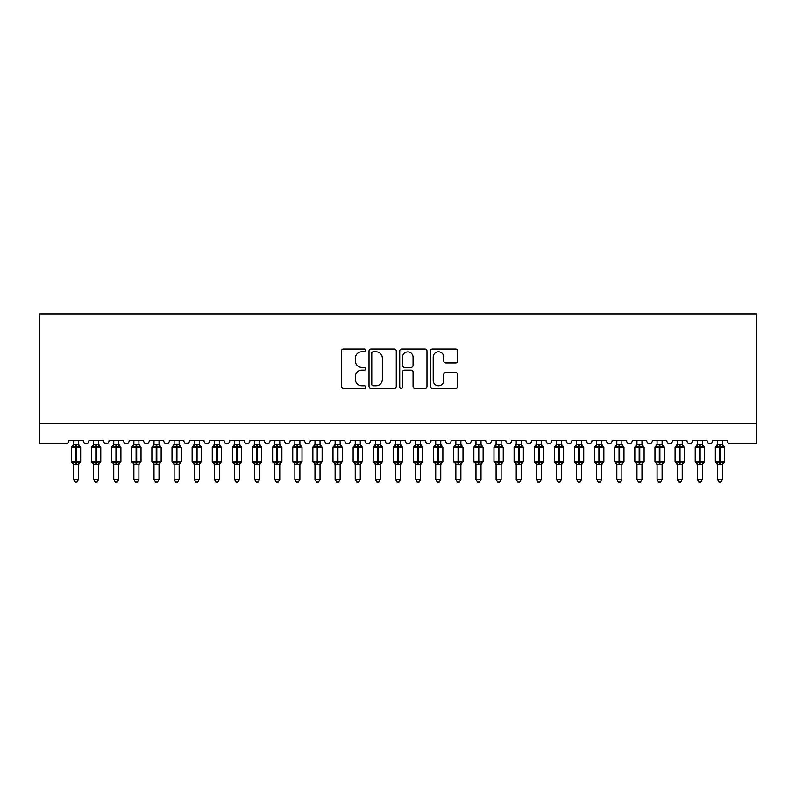<?xml version="1.0" encoding="UTF-8"?>
<svg xmlns="http://www.w3.org/2000/svg" width="796" height="796" viewBox="0 0 796 796"><rect width="100%" height="100%" fill="white"/><g stroke="black" fill="none" stroke-linecap="round" stroke-linejoin="round"><path stroke-width="1.19" d="M365.802 350.399A1.383 1.383 0 0 0 364.419 349.016L343.434 349.016A1.98 1.98 0 0 0 341.454 350.996L341.454 386.548A1.98 1.98 0 0 0 343.434 388.528L364.419 388.528A1.383 1.383 0 0 0 365.802 387.145A1.383 1.383 0 0 0 364.419 385.762L361.702 385.762A6.318 6.318 0 0 1 355.384 379.433L355.384 376.478A6.318 6.318 0 0 1 361.702 370.15L364.419 370.15A1.383 1.383 0 0 0 365.802 368.767A1.383 1.383 0 0 0 364.419 367.384L361.702 367.384A6.318 6.318 0 0 1 355.384 361.066L355.384 358.1A6.318 6.318 0 0 1 361.702 351.782L364.419 351.782A1.383 1.383 0 0 0 365.802 350.399M455.73 362.946A1.98 1.98 0 0 0 457.7 360.966L457.7 350.996A1.98 1.98 0 0 0 455.73 349.016L432.417 349.016A1.98 1.98 0 0 0 430.447 350.996L430.447 386.548A1.98 1.98 0 0 0 432.417 388.528L455.73 388.528A1.98 1.98 0 0 0 457.7 386.548L457.7 374.498A1.98 1.98 0 0 0 455.73 372.528L445.75 372.528A1.98 1.98 0 0 0 443.78 374.498L443.78 380.478A5.283 5.283 0 0 1 438.496 385.762A5.283 5.283 0 0 1 433.213 380.478L433.213 357.066A5.283 5.283 0 0 1 438.496 351.782A5.283 5.283 0 0 1 443.78 357.066L443.78 360.966A1.98 1.98 0 0 0 445.75 362.946L455.73 362.946M756.2 423.611L756.2 313.932L39.8 313.932L39.8 443.73L65.76 443.73A3.015 3.015 0 0 0 68.774 440.715L83.272 440.715A3.015 3.015 0 0 0 86.087 443.72A3.015 3.015 0 0 0 88.903 440.715L103.39 440.715A3.015 3.015 0 0 0 106.206 443.72A3.015 3.015 0 0 0 109.022 440.715L123.509 440.715A3.015 3.015 0 0 0 126.335 443.72A3.015 3.015 0 0 0 129.151 440.715L143.638 440.715A3.015 3.015 0 0 0 146.454 443.72A3.015 3.015 0 0 0 149.27 440.715L163.757 440.715A3.015 3.015 0 0 0 166.583 443.72A3.015 3.015 0 0 0 169.399 440.715L183.886 440.715A3.015 3.015 0 0 0 186.702 443.72A3.015 3.015 0 0 0 189.518 440.715L204.005 440.715A3.015 3.015 0 0 0 206.831 443.72A3.015 3.015 0 0 0 209.646 440.715L224.134 440.715A3.015 3.015 0 0 0 226.95 443.72A3.015 3.015 0 0 0 229.765 440.715L244.253 440.715A3.015 3.015 0 0 0 247.068 443.72A3.015 3.015 0 0 0 249.894 440.715L264.381 440.715A3.015 3.015 0 0 0 267.197 443.72A3.015 3.015 0 0 0 270.013 440.715L284.5 440.715A3.015 3.015 0 0 0 287.316 443.72A3.015 3.015 0 0 0 290.142 440.715L304.629 440.715A3.015 3.015 0 0 0 307.445 443.72A3.015 3.015 0 0 0 310.261 440.715L324.748 440.715A3.015 3.015 0 0 0 327.564 443.72A3.015 3.015 0 0 0 330.38 440.715L344.877 440.715A3.015 3.015 0 0 0 347.693 443.72A3.015 3.015 0 0 0 350.509 440.715L364.996 440.715A3.015 3.015 0 0 0 367.812 443.72A3.015 3.015 0 0 0 370.628 440.715L385.125 440.715A3.015 3.015 0 0 0 387.941 443.72A3.015 3.015 0 0 0 390.756 440.715L405.244 440.715A3.015 3.015 0 0 0 408.059 443.72A3.015 3.015 0 0 0 410.875 440.715L425.372 440.715A3.015 3.015 0 0 0 428.188 443.72A3.015 3.015 0 0 0 431.004 440.715L445.491 440.715A3.015 3.015 0 0 0 448.307 443.72A3.015 3.015 0 0 0 451.123 440.715L465.62 440.715A3.015 3.015 0 0 0 468.436 443.72A3.015 3.015 0 0 0 471.252 440.715L485.739 440.715A3.015 3.015 0 0 0 488.555 443.72A3.015 3.015 0 0 0 491.371 440.715L505.858 440.715A3.015 3.015 0 0 0 508.684 443.72A3.015 3.015 0 0 0 511.5 440.715L525.987 440.715A3.015 3.015 0 0 0 528.803 443.72A3.015 3.015 0 0 0 531.619 440.715L546.106 440.715A3.015 3.015 0 0 0 548.932 443.72A3.015 3.015 0 0 0 551.747 440.715L566.235 440.715A3.015 3.015 0 0 0 569.05 443.72A3.015 3.015 0 0 0 571.866 440.715L586.353 440.715A3.015 3.015 0 0 0 589.169 443.72A3.015 3.015 0 0 0 591.995 440.715L606.482 440.715A3.015 3.015 0 0 0 609.298 443.72A3.015 3.015 0 0 0 612.114 440.715L626.601 440.715A3.015 3.015 0 0 0 629.417 443.72A3.015 3.015 0 0 0 632.243 440.715L646.73 440.715A3.015 3.015 0 0 0 649.546 443.72A3.015 3.015 0 0 0 652.362 440.715L666.849 440.715A3.015 3.015 0 0 0 669.665 443.72A3.015 3.015 0 0 0 672.491 440.715L686.978 440.715A3.015 3.015 0 0 0 689.794 443.72A3.015 3.015 0 0 0 692.61 440.715L707.097 440.715A3.015 3.015 0 0 0 709.913 443.72A3.015 3.015 0 0 0 712.728 440.715L727.226 440.715A3.015 3.015 0 0 0 730.24 443.73L756.2 443.73L756.2 423.611L39.8 423.611M396.269 350.996A1.98 1.98 0 0 0 394.299 349.016L370.986 349.016A1.98 1.98 0 0 0 369.016 350.996L369.016 386.548A1.98 1.98 0 0 0 370.986 388.528L394.299 388.528A1.98 1.98 0 0 0 396.269 386.548L396.269 350.996M401.701 349.016L425.014 349.016A1.98 1.98 0 0 1 426.984 350.996L426.984 386.548A1.98 1.98 0 0 1 425.014 388.528L415.034 388.528A1.98 1.98 0 0 1 413.064 386.548L413.064 372.13A1.98 1.98 0 0 0 411.084 370.15L404.467 370.15A1.98 1.98 0 0 0 402.497 372.13L402.497 387.145A1.383 1.383 0 0 1 401.114 388.528A1.383 1.383 0 0 1 399.731 387.145L399.731 350.996A1.98 1.98 0 0 1 401.701 349.016M373.165 351.782A1.383 1.383 0 0 0 371.782 353.165L371.782 384.378A1.383 1.383 0 0 0 373.165 385.762L376.02 385.762A6.318 6.318 0 0 0 382.349 379.433L382.349 358.1A6.318 6.318 0 0 0 376.02 351.782L373.165 351.782M413.064 357.165A5.283 5.283 0 0 0 407.781 351.882A5.283 5.283 0 0 0 402.497 357.165L402.497 365.414A1.98 1.98 0 0 0 404.467 367.384L411.084 367.384A1.98 1.98 0 0 0 413.064 365.414L413.064 357.165M78.535 440.715L78.535 444.715A2.209 2.109 180 0 0 79.7 446.556L79.272 447.203L76.326 446.496L72.774 447.203L72.058 446.457A1.005 1.005 0 0 0 71.391 447.402L71.391 461.491A1.005 1.005 0 0 0 72.058 462.436L72.774 461.69L75.719 462.396L79.272 461.69L79.7 462.337A2.209 2.109 -0 0 0 78.535 464.187L73.511 464.187A2.209 2.109 -0 0 0 72.346 462.337L72.346 462.337M73.511 440.715L73.501 444.805L75.719 444.506L75.719 461.491L80.655 461.491L80.655 447.402L71.391 447.402L71.391 461.491L75.719 461.491L75.719 464.386M78.535 464.177L78.535 479.451L73.511 479.451L73.511 464.177M75.719 444.506L78.535 444.715M72.774 447.203L73.501 444.805M78.854 446.078L79.272 447.203M75.719 462.396L72.774 461.69L73.501 464.088M79.272 461.69L78.535 464.088M78.535 479.451L77.023 482.068L75.013 482.068L73.511 479.451M78.535 464.516L80.655 461.491A1.005 1.005 0 0 1 80.595 461.819M98.664 440.715L98.664 444.715A2.209 2.109 180 0 0 99.828 446.556L99.391 447.203L96.445 446.496L92.903 447.203L92.177 446.457A1.005 1.005 0 0 0 91.52 447.402L91.52 461.491A1.005 1.005 0 0 0 92.177 462.436L91.52 461.491L100.774 461.491L100.774 447.402L100.117 446.457A1.005 1.005 0 0 1 100.405 446.626M98.664 464.516L100.774 461.491A1.005 1.005 0 0 1 100.724 461.819M93.629 464.187L93.629 464.187A2.209 2.109 -0 0 0 92.465 462.337L92.903 461.69L95.848 462.396L99.391 461.69L99.828 462.337A2.209 2.109 -0 0 0 98.664 464.187L93.629 464.088L93.629 479.451L98.664 479.451L98.664 464.187M118.783 440.715L118.783 444.715A2.209 2.109 180 0 0 119.947 446.556L119.519 447.203L116.574 446.496L113.022 447.203L112.306 446.457A1.005 1.005 0 0 0 111.639 447.402L111.639 461.491A1.005 1.005 0 0 0 112.306 462.436L111.639 461.491L120.902 461.491L120.902 447.402L120.236 446.457A1.005 1.005 0 0 1 120.524 446.626M118.783 464.516L120.902 461.491A1.005 1.005 0 0 1 120.843 461.819M113.758 464.187L113.758 464.187A2.209 2.109 -0 0 0 112.594 462.337L113.022 461.69L115.967 462.396L119.519 461.69L119.947 462.337A2.209 2.109 -0 0 0 118.783 464.187L113.748 464.088L113.758 479.451L118.783 479.451L118.783 464.177M138.912 440.715L138.912 444.715A2.209 2.109 180 0 0 140.076 446.556L139.638 447.203L136.693 446.496L133.151 447.203L132.425 446.457A1.005 1.005 0 0 0 131.768 447.402L131.768 461.491A1.005 1.005 0 0 0 132.425 462.436L131.768 461.491L141.021 461.491L141.021 447.402L140.365 446.457A1.005 1.005 0 0 1 140.653 446.626M138.912 464.516L141.021 461.491A1.005 1.005 0 0 1 140.962 461.819M133.877 464.187L133.877 464.187A2.209 2.109 -0 0 0 132.713 462.337L133.151 461.69L136.096 462.396L139.638 461.69L140.076 462.337A2.209 2.109 -0 0 0 138.912 464.187L133.877 464.088L133.877 479.451L138.912 479.451L138.912 464.177M159.031 440.715L159.031 444.715A2.209 2.109 180 0 0 160.195 446.556L159.767 447.203L156.822 446.496L153.27 447.203L152.553 446.457A1.005 1.005 0 0 0 151.887 447.402L151.887 461.491A1.005 1.005 0 0 0 152.553 462.436L151.887 461.491L161.15 461.491A1.005 1.005 0 0 1 161.09 461.819M154.006 464.187L154.006 464.187A2.209 2.109 -0 0 0 152.842 462.337L153.27 461.69L156.215 462.396L159.767 461.69L160.195 462.337A2.209 2.109 -0 0 0 159.031 464.187L153.996 464.088L154.006 479.451L159.031 479.451L159.031 464.177M93.629 464.516L92.465 462.337M93.629 464.088L92.903 461.69L95.848 462.396L95.848 464.386M93.629 440.715L93.629 444.805L98.664 444.715M92.903 447.203L93.629 444.805M98.983 446.078L99.391 447.203M99.391 461.69L98.664 464.088M98.664 479.451L97.152 482.068L95.142 482.068L93.629 479.451M113.758 464.516L112.594 462.337M113.748 464.088L113.022 461.69L115.967 462.396L115.967 464.386M113.758 440.715L113.748 444.805L118.783 444.715M113.022 447.203L113.748 444.805M119.102 446.078L119.519 447.203M119.519 461.69L118.783 464.088M118.783 479.451L117.271 482.068L115.261 482.068L113.758 479.451M133.877 464.516L132.713 462.337M133.877 464.088L133.151 461.69L136.096 462.396L136.096 464.386M133.877 440.715L133.877 444.805L138.912 444.715M133.151 447.203L133.877 444.805M139.23 446.078L139.638 447.203M139.638 461.69L138.912 464.088M138.912 479.451L137.4 482.068L135.39 482.068L133.877 479.451M154.006 464.516L152.842 462.337M153.996 464.088L153.27 461.69L156.215 462.396L156.215 464.386M159.031 464.516L161.15 461.491L161.15 447.402L151.887 447.402L153.598 445.651M154.006 440.715L153.996 444.805L159.031 444.715M153.27 447.203L153.996 444.805M159.349 446.078L159.767 447.203M159.767 461.69L159.031 464.088M159.031 479.451L157.518 482.068L155.509 482.068L154.006 479.451M179.558 445.651L180.612 446.457A1.005 1.005 0 0 1 180.901 446.626M179.16 440.715L179.16 444.715A2.209 2.109 180 0 0 180.314 446.556L179.886 447.203L176.941 446.496L173.399 447.203L172.672 446.457A1.005 1.005 0 0 0 172.016 447.402L172.016 461.491A1.005 1.005 0 0 0 172.672 462.436L172.016 461.491L181.269 461.491A1.005 1.005 0 0 1 181.209 461.819M174.125 464.187L174.125 464.187A2.209 2.109 -0 0 0 172.961 462.337L173.399 461.69L176.334 462.396L179.886 461.69L180.314 462.337A2.209 2.109 -0 0 0 179.16 464.187L174.125 464.088L174.125 479.451L179.16 479.451L179.16 464.187M174.125 464.516L172.961 462.337M174.125 464.088L173.399 461.69L176.334 462.396L176.334 464.386M179.16 464.516L181.269 461.491L181.269 447.402L172.016 447.402L173.727 445.651M174.125 440.715L174.125 444.805L179.16 444.715M173.399 447.203L174.125 444.805M179.478 446.078L179.886 447.203M179.886 461.69L179.16 464.088M179.16 479.451L177.647 482.068L175.637 482.068L174.125 479.451M199.279 440.715L199.279 444.715A2.209 2.109 180 0 0 200.443 446.556L200.005 447.203L197.07 446.496L193.518 447.203L192.791 446.457A1.005 1.005 0 0 0 192.135 447.402L192.135 461.491A1.005 1.005 0 0 0 192.791 462.436L192.135 461.491L201.388 461.491L201.388 447.402L200.731 446.457A1.005 1.005 0 0 1 201.02 446.626M199.279 464.516L201.388 461.491A1.005 1.005 0 0 1 201.338 461.819M194.244 464.187L194.244 464.187A2.209 2.109 -0 0 0 193.09 462.337L193.518 461.69L196.463 462.396L200.005 461.69L200.443 462.337A2.209 2.109 -0 0 0 199.279 464.187L194.244 464.088L194.244 479.451L199.279 479.451L199.279 464.177M194.244 464.516L193.09 462.337M194.244 464.088L193.518 461.69L196.463 462.396L196.463 464.386M194.244 440.715L194.244 444.805L199.279 444.715M193.518 447.203L194.244 444.805M199.597 446.078L200.005 447.203M200.005 461.69L199.279 464.088M199.279 479.451L197.766 482.068L195.756 482.068L194.244 479.451M219.407 440.715L219.407 444.715A2.209 2.109 180 0 0 220.562 446.556L220.134 447.203L217.189 446.496L213.646 447.203L212.92 446.457A1.005 1.005 0 0 0 212.263 447.402L212.263 461.491A1.005 1.005 0 0 0 212.92 462.436L212.263 461.491L221.517 461.491A1.005 1.005 0 0 1 221.457 461.819M214.373 464.187L214.373 464.187A2.209 2.109 -0 0 0 213.209 462.337L213.646 461.69L216.582 462.396L220.134 461.69L220.562 462.337A2.209 2.109 -0 0 0 219.407 464.187L214.373 464.088L214.373 479.451L219.407 479.451L219.407 464.177M214.373 464.516L213.209 462.337M214.373 464.088L213.646 461.69L216.582 462.396L216.582 464.386M219.407 464.516L221.517 461.491L221.517 447.402L212.263 447.402L213.975 445.651M214.373 440.715L214.373 444.805L219.407 444.715M213.646 447.203L214.373 444.805M219.726 446.078L220.134 447.203M220.134 461.69L219.407 464.088M219.407 479.451L217.895 482.068L215.885 482.068L214.373 479.451M239.924 445.651L240.979 446.457A1.005 1.005 0 0 1 241.268 446.626M239.526 440.715L239.526 444.715A2.209 2.109 180 0 0 240.691 446.556L240.253 447.203L237.317 446.496L233.765 447.203L233.039 446.457A1.005 1.005 0 0 0 232.382 447.402L232.382 461.491A1.005 1.005 0 0 0 233.039 462.436L232.382 461.491L241.636 461.491A1.005 1.005 0 0 1 241.586 461.819M234.492 464.187L234.492 464.187A2.209 2.109 -0 0 0 233.337 462.337L233.765 461.69L236.71 462.396L240.253 461.69L240.691 462.337A2.209 2.109 -0 0 0 239.526 464.187L234.492 464.088L234.492 479.451L239.526 479.451L239.526 464.177M234.492 464.516L233.337 462.337M234.492 464.088L233.765 461.69L236.71 462.396L236.71 464.386M239.526 464.516L241.636 461.491L241.636 447.402L232.382 447.402L234.094 445.651M234.492 440.715L234.492 444.805L239.526 444.715M233.765 447.203L234.492 444.805M239.845 446.078L240.253 447.203M240.253 461.69L239.526 464.088M239.526 479.451L238.014 482.068L236.004 482.068L234.492 479.451M259.655 440.715L259.655 444.715A2.209 2.109 180 0 0 260.809 446.556L260.382 447.203L257.436 446.496L253.894 447.203L253.168 446.457A1.005 1.005 0 0 0 252.511 447.402L252.511 461.491A1.005 1.005 0 0 0 253.168 462.436L252.511 461.491L261.765 461.491A1.005 1.005 0 0 1 261.705 461.819M254.62 464.187L254.62 464.187A2.209 2.109 -0 0 0 253.456 462.337L253.894 461.69L256.829 462.396L260.382 461.69L260.809 462.337A2.209 2.109 -0 0 0 259.655 464.187L254.62 464.088L254.62 479.451L259.655 479.451L259.655 464.187M254.62 464.516L253.456 462.337M254.62 464.088L253.894 461.69L256.829 462.396L256.829 464.386M259.655 464.516L261.765 461.491L261.765 447.402L252.511 447.402L254.222 445.651M254.62 440.715L254.62 444.805L259.655 444.715M253.894 447.203L254.62 444.805M259.964 446.078L260.382 447.203M260.382 461.69L259.655 464.088M259.655 479.451L258.143 482.068L256.133 482.068L254.62 479.451M280.172 445.651L281.227 446.457A1.005 1.005 0 0 1 281.515 446.626M279.774 440.715L279.774 444.715A2.209 2.109 180 0 0 280.938 446.556L280.5 447.203L277.565 446.496L274.013 447.203L273.287 446.457A1.005 1.005 0 0 0 272.63 447.402L272.63 461.491A1.005 1.005 0 0 0 273.287 462.436L272.63 461.491L281.884 461.491A1.005 1.005 0 0 1 281.834 461.819M274.739 464.187L274.739 464.187A2.209 2.109 -0 0 0 273.585 462.337L274.013 461.69L276.958 462.396L280.5 461.69L280.938 462.337A2.209 2.109 -0 0 0 279.774 464.187L274.739 464.088L274.739 479.451L279.774 479.451L279.774 464.187M274.739 464.516L273.585 462.337M274.739 464.088L274.013 461.69L276.958 462.396L276.958 464.386M279.774 464.516L281.884 461.491L281.884 447.402L272.63 447.402L274.341 445.651M274.739 440.715L274.739 444.805L279.774 444.715M274.013 447.203L274.739 444.805M280.092 446.078L280.5 447.203M280.5 461.69L279.774 464.088M279.774 479.451L278.262 482.068L276.252 482.068L274.739 479.451M299.893 440.715L299.893 444.715A2.209 2.109 180 0 0 301.057 446.556L300.629 447.203L297.684 446.496L294.132 447.203L293.416 446.457A1.005 1.005 0 0 0 292.749 447.402L292.749 461.491A1.005 1.005 0 0 0 293.416 462.436L292.749 461.491L302.012 461.491L302.012 447.402L301.346 446.457A1.005 1.005 0 0 1 301.644 446.626M299.893 464.516L302.012 461.491A1.005 1.005 0 0 1 301.953 461.819M294.868 464.187L294.868 464.187A2.209 2.109 -0 0 0 293.704 462.337L294.132 461.69L297.077 462.396L300.629 461.69L301.057 462.337A2.209 2.109 -0 0 0 299.893 464.187L294.868 464.088L294.868 479.451L299.893 479.451L299.893 464.177M294.868 464.516L293.704 462.337M294.868 464.088L294.132 461.69L297.077 462.396L297.077 464.386M294.868 440.715L294.868 444.805L299.893 444.715M294.132 447.203L294.868 444.805M300.211 446.078L300.629 447.203M300.629 461.69L299.903 464.088M299.893 479.451L298.391 482.068L296.381 482.068L294.868 479.451M320.022 440.715L320.022 444.715A2.209 2.109 180 0 0 321.186 446.556L320.748 447.203L317.803 446.496L314.261 447.203L313.534 446.457A1.005 1.005 0 0 0 312.878 447.402L312.878 461.491A1.005 1.005 0 0 0 313.534 462.436L312.878 461.491L322.131 461.491L322.131 447.402L321.475 446.457A1.005 1.005 0 0 1 321.763 446.626M320.022 464.516L322.131 461.491A1.005 1.005 0 0 1 322.082 461.819M314.987 464.187L314.987 464.187A2.209 2.109 -0 0 0 313.823 462.337L314.261 461.69L317.206 462.396L320.748 461.69L321.186 462.337A2.209 2.109 -0 0 0 320.022 464.187L314.987 464.088L314.987 479.451L320.022 479.451L320.022 464.177M314.987 464.516L313.823 462.337M314.987 464.088L314.261 461.69L317.206 462.396L317.206 464.386M314.987 440.715L314.987 444.805L320.022 444.715M314.261 447.203L314.987 444.805M320.34 446.078L320.748 447.203M320.748 461.69L320.022 464.088M320.022 479.451L318.509 482.068L316.5 482.068L314.987 479.451M340.141 440.715L340.141 444.715A2.209 2.109 180 0 0 341.305 446.556L340.877 447.203L337.932 446.496L334.38 447.203L333.663 446.457A1.005 1.005 0 0 0 332.997 447.402L332.997 461.491A1.005 1.005 0 0 0 333.663 462.436L332.997 461.491L342.26 461.491L342.26 447.402L341.593 446.457A1.005 1.005 0 0 1 341.882 446.626M340.141 464.516L342.26 461.491A1.005 1.005 0 0 1 342.2 461.819M335.116 464.187L335.116 464.187A2.209 2.109 -0 0 0 333.952 462.337L334.38 461.69L337.325 462.396L340.877 461.69L341.305 462.337A2.209 2.109 -0 0 0 340.141 464.187L335.116 464.088L335.116 479.451L340.141 479.451L340.141 464.187M335.116 464.516L333.952 462.337M335.116 464.088L334.38 461.69L337.325 462.396L337.325 464.386M335.116 440.715L335.116 444.805L340.141 444.715M334.38 447.203L335.116 444.805M340.459 446.078L340.877 447.203M340.877 461.69L340.151 464.088M340.141 479.451L338.638 482.068L336.628 482.068L335.116 479.451M360.27 440.715L360.27 444.715A2.209 2.109 180 0 0 361.434 446.556L360.996 447.203L358.051 446.496L354.509 447.203L353.782 446.457A1.005 1.005 0 0 0 353.125 447.402L353.125 461.491A1.005 1.005 0 0 0 353.782 462.436L353.125 461.491L362.379 461.491L362.379 447.402L361.722 446.457A1.005 1.005 0 0 1 362.011 446.626M360.27 464.516L362.379 461.491A1.005 1.005 0 0 1 362.329 461.819M355.235 464.187L355.235 464.187A2.209 2.109 -0 0 0 354.071 462.337L354.509 461.69L357.454 462.396L360.996 461.69L361.434 462.337A2.209 2.109 -0 0 0 360.27 464.187L355.235 464.088L355.235 479.451L360.27 479.451L360.27 464.187M355.235 464.516L354.071 462.337M355.235 464.088L354.509 461.69L357.454 462.396L357.454 464.386M355.235 440.715L355.235 444.805L360.27 444.715M354.509 447.203L355.235 444.805M360.588 446.078L360.996 447.203M360.996 461.69L360.27 464.088M360.27 479.451L358.757 482.068L356.747 482.068L355.235 479.451M380.389 440.715L380.389 444.715A2.209 2.109 180 0 0 381.553 446.556L381.125 447.203L378.18 446.496L374.627 447.203L373.911 446.457A1.005 1.005 0 0 0 373.244 447.402L373.244 461.491A1.005 1.005 0 0 0 373.911 462.436L373.244 461.491L382.508 461.491L382.508 447.402L381.841 446.457A1.005 1.005 0 0 1 382.13 446.626M380.389 464.516L382.508 461.491A1.005 1.005 0 0 1 382.448 461.819M375.364 464.187L375.364 464.187A2.209 2.109 -0 0 0 374.2 462.337L374.627 461.69L377.573 462.396L381.125 461.69L381.553 462.337A2.209 2.109 -0 0 0 380.389 464.187L375.364 464.088L375.364 479.451L380.389 479.451L380.389 464.187M375.364 464.516L374.2 462.337M375.364 464.088L374.627 461.69L377.573 462.396L377.573 464.386M375.364 440.715L375.364 444.805L380.389 444.715M374.627 447.203L375.364 444.805M380.707 446.078L381.125 447.203M381.125 461.69L380.398 464.088M380.389 479.451L378.886 482.068L376.876 482.068L375.364 479.451M400.517 440.715L400.517 444.715A2.209 2.109 180 0 0 401.681 446.556L401.244 447.203L398.298 446.496L394.756 447.203L394.03 446.457A1.005 1.005 0 0 0 393.373 447.402L393.373 461.491A1.005 1.005 0 0 0 394.03 462.436L393.373 461.491L402.627 461.491A1.005 1.005 0 0 1 402.577 461.819M395.483 464.187L395.483 464.187A2.209 2.109 -0 0 0 394.319 462.337L394.756 461.69L397.702 462.396L401.244 461.69L401.681 462.337A2.209 2.109 -0 0 0 400.517 464.187L395.483 464.088L395.483 479.451L400.517 479.451L400.517 464.187M395.483 464.516L394.319 462.337M395.483 464.088L394.756 461.69L397.702 462.396L397.702 464.386M400.517 464.516L402.627 461.491L402.627 447.402L393.373 447.402L395.085 445.651M395.483 440.715L395.483 444.805L400.517 444.715M394.756 447.203L395.483 444.805M400.836 446.078L401.244 447.203M401.244 461.69L400.517 464.088M400.517 479.451L399.005 482.068L396.995 482.068L395.483 479.451M420.636 440.715L420.636 444.715A2.209 2.109 180 0 0 421.8 446.556L421.373 447.203L418.427 446.496L414.875 447.203L414.159 446.457A1.005 1.005 0 0 0 413.492 447.402L413.492 461.491A1.005 1.005 0 0 0 414.159 462.436L413.492 461.491L422.756 461.491L422.756 447.402L422.089 446.457A1.005 1.005 0 0 1 422.377 446.626M420.636 464.516L422.756 461.491A1.005 1.005 0 0 1 422.696 461.819M415.611 464.187L415.611 464.187A2.209 2.109 -0 0 0 414.447 462.337L414.875 461.69L417.82 462.396L421.373 461.69L421.8 462.337A2.209 2.109 -0 0 0 420.636 464.187L415.602 464.088L415.611 479.451L420.636 479.451L420.636 464.187M415.611 464.516L414.447 462.337M415.602 464.088L414.875 461.69L417.82 462.396L417.82 464.386M415.611 440.715L415.602 444.805L420.636 444.715M414.875 447.203L415.602 444.805M420.955 446.078L421.373 447.203M421.373 461.69L420.636 464.088M420.636 479.451L419.124 482.068L417.114 482.068L415.611 479.451M440.765 440.715L440.765 444.715A2.209 2.109 180 0 0 441.929 446.556L441.491 447.203L438.546 446.496L435.004 447.203L434.278 446.457A1.005 1.005 0 0 0 433.621 447.402L433.621 461.491A1.005 1.005 0 0 0 434.278 462.436L433.621 461.491L442.875 461.491L442.875 447.402L442.218 446.457A1.005 1.005 0 0 1 442.506 446.626M440.765 464.516L442.875 461.491A1.005 1.005 0 0 1 442.825 461.819M435.73 464.187L435.73 464.187A2.209 2.109 -0 0 0 434.566 462.337L435.004 461.69L437.949 462.396L441.491 461.69L441.929 462.337A2.209 2.109 -0 0 0 440.765 464.187L435.73 464.088L435.73 479.451L440.765 479.451L440.765 464.187M435.73 464.516L434.566 462.337M435.73 464.088L435.004 461.69L437.949 462.396L437.949 464.386M435.73 440.715L435.73 444.805L440.765 444.715M435.004 447.203L435.73 444.805M441.084 446.078L441.491 447.203M441.491 461.69L440.765 464.088M440.765 479.451L439.253 482.068L437.243 482.068L435.73 479.451M460.884 440.715L460.884 444.715A2.209 2.109 180 0 0 462.048 446.556L461.62 447.203L458.675 446.496L455.123 447.203L454.407 446.457A1.005 1.005 0 0 0 453.74 447.402L453.74 461.491A1.005 1.005 0 0 0 454.407 462.436L453.74 461.491L463.003 461.491L463.003 447.402L462.337 446.457A1.005 1.005 0 0 1 462.625 446.626M460.884 464.516L463.003 461.491A1.005 1.005 0 0 1 462.944 461.819M455.859 464.187L455.859 464.187A2.209 2.109 -0 0 0 454.695 462.337L455.123 461.69L458.068 462.396L461.62 461.69L462.048 462.337A2.209 2.109 -0 0 0 460.884 464.187L455.849 464.088L455.859 479.451L460.884 479.451L460.884 464.177M455.859 464.516L454.695 462.337M455.849 464.088L455.123 461.69L458.068 462.396L458.068 464.386M455.859 440.715L455.849 444.805L460.884 444.715M455.123 447.203L455.849 444.805M461.202 446.078L461.62 447.203M461.62 461.69L460.884 464.088M460.884 479.451L459.372 482.068L457.362 482.068L455.859 479.451M481.013 440.715L481.013 444.715A2.209 2.109 180 0 0 482.177 446.556L481.739 447.203L478.794 446.496L475.252 447.203L474.525 446.457A1.005 1.005 0 0 0 473.869 447.402L473.869 461.491A1.005 1.005 0 0 0 474.525 462.436L473.869 461.491L483.122 461.491L483.122 447.402L482.466 446.457A1.005 1.005 0 0 1 482.754 446.626M481.013 464.516L483.122 461.491A1.005 1.005 0 0 1 483.072 461.819M475.978 464.187L475.978 464.187A2.209 2.109 -0 0 0 474.814 462.337L475.252 461.69L478.197 462.396L481.739 461.69L482.177 462.337A2.209 2.109 -0 0 0 481.013 464.187L475.978 464.088L475.978 479.451L481.013 479.451L481.013 464.187M475.978 464.516L474.814 462.337M475.978 464.088L475.252 461.69L478.197 462.396L478.197 464.386M475.978 440.715L475.978 444.805L481.013 444.715M475.252 447.203L475.978 444.805M481.331 446.078L481.739 447.203M481.739 461.69L481.013 464.088M481.013 479.451L479.5 482.068L477.491 482.068L475.978 479.451M501.132 440.715L501.132 444.715A2.209 2.109 180 0 0 502.296 446.556L501.868 447.203L498.923 446.496L495.371 447.203L494.654 446.457A1.005 1.005 0 0 0 493.988 447.402L493.988 461.491A1.005 1.005 0 0 0 494.654 462.436L493.988 461.491L503.251 461.491A1.005 1.005 0 0 1 503.191 461.819M496.107 464.187L496.107 464.187A2.209 2.109 -0 0 0 494.943 462.337L495.371 461.69L498.316 462.396L501.868 461.69L502.296 462.337A2.209 2.109 -0 0 0 501.132 464.187L496.097 464.088L496.107 479.451L501.132 479.451L501.132 464.187M496.107 464.516L494.943 462.337M496.097 464.088L495.371 461.69L498.316 462.396L498.316 464.386M501.132 464.516L503.251 461.491L503.251 447.402L493.988 447.402L495.699 445.651M496.107 440.715L496.097 444.805L501.132 444.715M495.371 447.203L496.097 444.805M501.45 446.078L501.868 447.203M501.868 461.69L501.132 464.088M501.132 479.451L499.619 482.068L497.609 482.068L496.107 479.451M521.261 440.715L521.261 444.715A2.209 2.109 180 0 0 522.415 446.556L521.987 447.203L519.042 446.496L515.5 447.203L514.773 446.457A1.005 1.005 0 0 0 514.117 447.402L514.117 461.491A1.005 1.005 0 0 0 514.773 462.436L514.117 461.491L523.37 461.491L523.37 447.402L522.713 446.457A1.005 1.005 0 0 1 523.002 446.626M521.261 464.516L523.37 461.491A1.005 1.005 0 0 1 523.31 461.819M516.226 464.187L516.226 464.187A2.209 2.109 -0 0 0 515.062 462.337L515.5 461.69L518.435 462.396L521.987 461.69L522.415 462.337A2.209 2.109 -0 0 0 521.261 464.187L516.226 464.088L516.226 479.451L521.261 479.451L521.261 464.187M516.226 464.516L515.062 462.337M516.226 464.088L515.5 461.69L518.435 462.396L518.435 464.386M516.226 440.715L516.226 444.805L521.261 444.715M515.5 447.203L516.226 444.805M521.579 446.078L521.987 447.203M521.987 461.69L521.261 464.088M521.261 479.451L519.748 482.068L517.738 482.068L516.226 479.451M541.38 440.715L541.38 444.715A2.209 2.109 180 0 0 542.544 446.556L542.106 447.203L539.171 446.496L535.618 447.203L534.892 446.457A1.005 1.005 0 0 0 534.235 447.402L534.235 461.491A1.005 1.005 0 0 0 534.892 462.436L534.235 461.491L543.489 461.491A1.005 1.005 0 0 1 543.439 461.819M536.345 464.187L536.345 464.187A2.209 2.109 -0 0 0 535.191 462.337L535.618 461.69L538.564 462.396L542.106 461.69L542.544 462.337A2.209 2.109 -0 0 0 541.38 464.187L536.345 464.088L536.345 479.451L541.38 479.451L541.38 464.177M536.345 464.516L535.191 462.337M536.345 464.088L535.618 461.69L538.564 462.396L538.564 464.386M541.38 464.516L543.489 461.491L543.489 447.402L534.235 447.402L535.947 445.651M536.345 440.715L536.345 444.805L541.38 444.715M535.618 447.203L536.345 444.805M541.698 446.078L542.106 447.203M542.106 461.69L541.38 464.088M541.38 479.451L539.867 482.068L537.857 482.068L536.345 479.451M556.474 464.516L554.364 461.491L563.618 461.491A1.005 1.005 0 0 1 562.961 462.436L563.618 461.491L563.618 447.402L554.364 447.402L554.364 461.491A1.005 1.005 0 0 0 555.021 462.436L555.747 461.69L558.683 462.396L562.235 461.69L562.663 462.337A2.209 2.109 -0 0 0 561.508 464.187L556.474 464.187A2.209 2.109 -0 0 0 555.31 462.337M561.508 440.715L561.508 444.715A2.209 2.109 180 0 0 562.663 446.556L562.235 447.203L559.289 446.496L555.747 447.203L555.021 446.457A1.005 1.005 0 0 0 554.364 447.402L554.862 446.536M556.474 464.088L555.747 461.69L558.683 462.396L558.683 464.386M561.508 464.187L561.508 479.451L556.474 479.451L556.474 464.177M556.474 440.715L556.474 444.805L561.508 444.715M555.747 447.203L556.474 444.805M561.827 446.078L562.235 447.203M562.235 461.69L561.508 464.088M561.508 479.451L559.996 482.068L557.986 482.068L556.474 479.451M576.593 464.516L574.483 461.491L583.737 461.491A1.005 1.005 0 0 1 583.08 462.436L583.737 461.491L583.737 447.402L574.483 447.402L574.483 461.491A1.005 1.005 0 0 0 575.14 462.436L575.866 461.69L578.811 462.396L582.354 461.69L582.791 462.337A2.209 2.109 -0 0 0 581.627 464.187L576.593 464.187A2.209 2.109 -0 0 0 575.438 462.337M581.627 440.715L581.627 444.715A2.209 2.109 180 0 0 582.791 446.556L582.354 447.203L579.418 446.496L575.866 447.203L575.14 446.457A1.005 1.005 0 0 0 574.483 447.402L574.981 446.536M576.593 464.088L575.866 461.69L578.811 462.396L578.811 464.386M581.627 464.187L581.627 479.451L576.593 479.451L576.593 464.177M576.593 440.715L576.593 444.805L581.627 444.715M575.866 447.203L576.593 444.805M581.946 446.078L582.354 447.203M582.354 461.69L581.627 464.088M581.627 479.451L580.115 482.068L578.105 482.068L576.593 479.451M596.721 464.516L594.612 461.491L603.865 461.491A1.005 1.005 0 0 1 603.209 462.436L603.865 461.491L603.865 447.402L594.612 447.402L594.612 461.491A1.005 1.005 0 0 0 595.269 462.436L595.995 461.69L598.93 462.396L602.482 461.69L602.91 462.337A2.209 2.109 -0 0 0 601.756 464.187L596.721 464.187A2.209 2.109 -0 0 0 595.557 462.337M601.756 440.715L601.756 444.715A2.209 2.109 180 0 0 602.91 446.556L602.482 447.203L599.537 446.496L595.995 447.203L595.269 446.457A1.005 1.005 0 0 0 594.612 447.402L595.11 446.536M596.721 464.088L595.995 461.69L598.93 462.396L598.93 464.386M601.756 464.187L601.756 479.451L596.721 479.451L596.721 464.177M596.721 440.715L596.721 444.805L601.756 444.715M595.995 447.203L596.721 444.805M602.065 446.078L602.482 447.203M602.482 461.69L601.756 464.088M601.756 479.451L600.244 482.068L598.234 482.068L596.721 479.451M616.84 464.516L614.731 461.491L623.984 461.491A1.005 1.005 0 0 1 623.328 462.436L623.984 461.491L623.984 447.402L614.731 447.402L614.731 461.491A1.005 1.005 0 0 0 615.388 462.436L616.114 461.69L619.059 462.396L622.601 461.69L623.039 462.337A2.209 2.109 -0 0 0 621.875 464.187L616.84 464.187A2.209 2.109 -0 0 0 615.686 462.337M621.875 440.715L621.875 444.715A2.209 2.109 180 0 0 623.039 446.556L622.601 447.203L619.666 446.496L616.114 447.203L615.388 446.457A1.005 1.005 0 0 0 614.731 447.402L615.228 446.536M616.84 464.088L616.114 461.69L619.059 462.396L619.059 464.386M621.875 464.187L621.875 479.451L616.84 479.451L616.84 464.177M616.84 440.715L616.84 444.805L621.875 444.715M616.114 447.203L616.84 444.805M622.193 446.078L622.601 447.203M622.601 461.69L621.875 464.088M621.875 479.451L620.363 482.068L618.353 482.068L616.84 479.451M636.969 464.516L634.85 461.491L644.113 461.491A1.005 1.005 0 0 1 643.447 462.436L644.113 461.491L644.113 447.402L634.85 447.402L634.85 461.491A1.005 1.005 0 0 0 635.516 462.436L636.233 461.69L639.178 462.396L642.73 461.69L643.158 462.337A2.209 2.109 -0 0 0 641.994 464.187L636.969 464.187A2.209 2.109 -0 0 0 635.805 462.337M641.994 440.715L641.994 444.715A2.209 2.109 180 0 0 643.158 446.556L642.73 447.203L639.785 446.496L636.233 447.203L635.516 446.457A1.005 1.005 0 0 0 634.85 447.402L635.357 446.536M636.969 464.088L636.233 461.69L639.178 462.396L639.178 464.386M641.994 464.177L641.994 479.451L636.969 479.451L636.969 464.177M636.969 440.715L636.969 444.805L641.994 444.715M636.233 447.203L636.969 444.805M642.312 446.078L642.73 447.203M642.73 461.69L642.004 464.088M641.994 479.451L640.491 482.068L638.482 482.068L636.969 479.451M657.088 464.516L654.979 461.491L664.232 461.491A1.005 1.005 0 0 1 663.575 462.436L664.232 461.491L664.232 447.402L654.979 447.402L654.979 461.491A1.005 1.005 0 0 0 655.635 462.436L656.362 461.69L659.307 462.396L662.849 461.69L663.287 462.337A2.209 2.109 -0 0 0 662.123 464.187L657.088 464.187A2.209 2.109 -0 0 0 655.924 462.337M662.123 440.715L662.123 444.715A2.209 2.109 180 0 0 663.287 446.556L662.849 447.203L659.904 446.496L656.362 447.203L655.635 446.457A1.005 1.005 0 0 0 654.979 447.402L655.476 446.536M657.088 464.088L656.362 461.69L659.307 462.396L659.307 464.386M662.123 464.177L662.123 479.451L657.088 479.451L657.088 464.177M657.088 440.715L657.088 444.805L662.123 444.715M656.362 447.203L657.088 444.805M662.441 446.078L662.849 447.203M662.849 461.69L662.123 464.088M662.123 479.451L660.61 482.068L658.6 482.068L657.088 479.451M677.217 464.516L675.098 461.491L684.361 461.491A1.005 1.005 0 0 1 683.694 462.436L684.361 461.491L684.361 447.402L675.098 447.402L675.098 461.491A1.005 1.005 0 0 0 675.764 462.436L676.481 461.69L679.426 462.396L682.978 461.69L683.406 462.337A2.209 2.109 -0 0 0 682.242 464.187L677.217 464.187A2.209 2.109 -0 0 0 676.053 462.337M682.242 440.715L682.242 444.715A2.209 2.109 180 0 0 683.406 446.556L682.978 447.203L680.033 446.496L676.481 447.203L675.764 446.457A1.005 1.005 0 0 0 675.098 447.402L675.605 446.536M677.217 464.088L676.481 461.69L679.426 462.396L679.426 464.386M682.242 464.187L682.242 479.451L677.217 479.451L677.217 464.177M677.217 440.715L677.217 444.805L682.242 444.715M676.481 447.203L677.217 444.805M682.56 446.078L682.978 447.203M682.978 461.69L682.252 464.088M682.242 479.451L680.739 482.068L678.729 482.068L677.217 479.451M697.336 464.516L695.226 461.491L704.48 461.491A1.005 1.005 0 0 1 703.823 462.436L704.48 461.491L704.48 447.402L695.226 447.402L695.226 461.491A1.005 1.005 0 0 0 695.883 462.436L696.609 461.69L699.555 462.396L703.097 461.69L703.535 462.337A2.209 2.109 -0 0 0 702.37 464.187L697.336 464.187A2.209 2.109 -0 0 0 696.172 462.337M702.37 440.715L702.37 444.715A2.209 2.109 180 0 0 703.535 446.556L703.097 447.203L700.152 446.496L696.609 447.203L695.883 446.457A1.005 1.005 0 0 0 695.226 447.402L695.724 446.536M697.336 464.088L696.609 461.69L699.555 462.396L699.555 464.386M702.37 464.177L702.37 479.451L697.336 479.451L697.336 464.177M697.336 440.715L697.336 444.805L702.37 444.715M696.609 447.203L697.336 444.805M702.689 446.078L703.097 447.203M703.097 461.69L702.37 464.088M702.37 479.451L700.858 482.068L698.848 482.068L697.336 479.451M717.465 464.516L715.345 461.491L724.609 461.491A1.005 1.005 0 0 1 723.942 462.436L724.609 461.491L724.609 447.402L715.345 447.402L715.345 461.491A1.005 1.005 0 0 0 716.012 462.436L716.728 461.69L719.674 462.396L723.226 461.69L723.654 462.337A2.209 2.109 -0 0 0 722.489 464.187L717.465 464.187A2.209 2.109 -0 0 0 716.3 462.337M722.489 440.715L722.489 444.715A2.209 2.109 180 0 0 723.654 446.556L723.226 447.203L720.28 446.496L716.728 447.203L716.012 446.457A1.005 1.005 0 0 0 715.345 447.402L715.853 446.536M717.465 464.088L716.728 461.69L719.674 462.396L719.674 464.386M722.489 464.177L722.489 479.451L717.465 479.451L717.465 464.177M717.465 440.715L717.465 444.805L722.489 444.715M716.728 447.203L717.465 444.805M722.808 446.078L723.226 447.203M723.226 461.69L722.499 464.088M722.489 479.451L720.987 482.068L718.977 482.068L717.465 479.451M76.326 464.386L76.326 444.506M72.346 446.556A2.209 2.109 180 0 0 73.511 444.705M95.848 444.506L95.848 447.402L91.52 447.402L93.231 445.651M100.774 447.402L95.848 447.402L95.848 462.396M96.445 464.386L96.445 444.506M92.465 446.556A2.209 2.109 180 0 0 93.629 444.705M115.967 444.506L115.967 447.402L111.639 447.402L113.35 445.651M120.902 447.402L115.967 447.402L115.967 462.396M116.574 464.386L116.574 444.506M112.594 446.556A2.209 2.109 180 0 0 113.758 444.705M136.096 444.506L136.096 447.402L131.768 447.402L133.479 445.651M141.021 447.402L136.096 447.402L136.096 462.396M136.693 464.386L136.693 444.506M132.713 446.556A2.209 2.109 180 0 0 133.877 444.705M156.215 444.506L156.215 462.396M156.822 464.386L156.822 444.506M152.842 446.556A2.209 2.109 180 0 0 154.006 444.705M176.334 444.506L176.334 462.396M176.941 464.386L176.941 444.506M172.961 446.556A2.209 2.109 180 0 0 174.125 444.705M196.463 444.506L196.463 447.402L192.135 447.402L193.846 445.651M201.388 447.402L196.463 447.402L196.463 462.396M197.07 464.386L197.07 444.506M193.09 446.556A2.209 2.109 180 0 0 194.244 444.705M216.582 444.506L216.582 462.396M217.189 464.386L217.189 444.506M213.209 446.556A2.209 2.109 180 0 0 214.373 444.705M236.71 444.506L236.71 462.396M237.317 464.386L237.317 444.506M233.337 446.556A2.209 2.109 180 0 0 234.492 444.705M256.829 444.506L256.829 462.396M257.436 464.386L257.436 444.506M253.456 446.556A2.209 2.109 180 0 0 254.62 444.705M276.958 444.506L276.958 462.396M277.565 464.386L277.565 444.506M273.585 446.556A2.209 2.109 180 0 0 274.739 444.705M297.077 444.506L297.077 447.402L292.749 447.402L294.47 445.651M302.012 447.402L297.077 447.402L297.077 462.396M297.684 464.386L297.684 444.506M293.704 446.556A2.209 2.109 180 0 0 294.868 444.705M317.206 444.506L317.206 447.402L312.878 447.402L314.589 445.651M322.131 447.402L317.206 447.402L317.206 462.396M317.803 464.386L317.803 444.506M313.823 446.556A2.209 2.109 180 0 0 314.987 444.705M337.325 444.506L337.325 447.402L332.997 447.402L334.718 445.651M342.26 447.402L337.325 447.402L337.325 462.396M337.932 464.386L337.932 444.506M333.952 446.556A2.209 2.109 180 0 0 335.116 444.705M357.454 444.506L357.454 447.402L353.125 447.402L354.837 445.651M362.379 447.402L357.454 447.402L357.454 462.396M358.051 464.386L358.051 444.506M354.071 446.556A2.209 2.109 180 0 0 355.235 444.705M377.573 444.506L377.573 447.402L373.244 447.402L374.966 445.651M382.508 447.402L377.573 447.402L377.573 462.396M378.18 464.386L378.18 444.506M374.2 446.556A2.209 2.109 180 0 0 375.364 444.705M397.702 444.506L397.702 462.396M398.298 464.386L398.298 444.506M394.319 446.556A2.209 2.109 180 0 0 395.483 444.705M417.82 444.506L417.82 447.402L413.492 447.402L415.611 444.377L414.159 446.457M422.756 447.402L417.82 447.402L417.82 462.396M418.427 464.386L418.427 444.506M414.447 446.556A2.209 2.109 180 0 0 415.611 444.705M437.949 444.506L437.949 447.402L433.621 447.402L435.332 445.651M442.875 447.402L437.949 447.402L437.949 462.396M438.546 464.386L438.546 444.506M434.566 446.556A2.209 2.109 180 0 0 435.73 444.705M458.068 444.506L458.068 447.402L453.74 447.402L455.451 445.651M463.003 447.402L458.068 447.402L458.068 462.396M458.675 464.386L458.675 444.506M454.695 446.556A2.209 2.109 180 0 0 455.859 444.705M478.197 444.506L478.197 447.402L473.869 447.402L475.58 445.651M483.122 447.402L478.197 447.402L478.197 462.396M478.794 464.386L478.794 444.506M474.814 446.556A2.209 2.109 180 0 0 475.978 444.705M498.316 444.506L498.316 462.396M498.923 464.386L498.923 444.506M494.943 446.556A2.209 2.109 180 0 0 496.107 444.705M518.435 444.506L518.435 447.402L514.117 447.402L515.828 445.651M523.37 447.402L518.435 447.402L518.435 462.396M519.042 464.386L519.042 444.506M515.062 446.556A2.209 2.109 180 0 0 516.226 444.705M538.564 444.506L538.564 462.396M539.171 464.386L539.171 444.506M535.191 446.556A2.209 2.109 180 0 0 536.345 444.705M558.683 444.506L558.683 462.396M559.289 464.386L559.289 444.506M555.31 446.556A2.209 2.109 180 0 0 556.474 444.705M578.811 444.506L578.811 462.396M579.418 464.386L579.418 444.506M575.438 446.556A2.209 2.109 180 0 0 576.593 444.705M598.93 444.506L598.93 462.396M599.537 464.386L599.537 444.506M595.557 446.556A2.209 2.109 180 0 0 596.721 444.705M619.059 444.506L619.059 462.396M619.666 464.386L619.666 444.506M615.686 446.556A2.209 2.109 180 0 0 616.84 444.705M639.178 444.506L639.178 462.396M639.785 464.386L639.785 444.506M635.805 446.556A2.209 2.109 180 0 0 636.969 444.705M659.307 444.506L659.307 462.396M659.904 464.386L659.904 444.506M655.924 446.556A2.209 2.109 180 0 0 657.088 444.705M679.426 444.506L679.426 462.396M680.033 464.386L680.033 444.506M676.053 446.556A2.209 2.109 180 0 0 677.217 444.705M699.555 444.506L699.555 462.396M700.152 464.386L700.152 444.506M696.172 446.556A2.209 2.109 180 0 0 697.336 444.705M719.674 444.506L719.674 462.396M720.28 464.386L720.28 444.506M716.3 446.556A2.209 2.109 180 0 0 717.465 444.705M78.535 444.377L80.655 447.402M71.391 447.402L73.511 444.377M71.391 461.491L73.511 464.516M72.058 446.457L73.113 445.651M91.52 461.491L91.52 447.402M92.177 446.457L93.629 444.377M100.117 446.457L98.664 444.377M111.639 461.491L111.639 447.402M112.306 446.457L113.758 444.377M120.236 446.457L118.783 444.377M131.768 461.491L131.768 447.402M132.425 446.457L133.877 444.377M140.365 446.457L138.912 444.377M151.887 461.491L151.887 447.402M159.031 444.377L161.15 447.402M152.553 446.457L154.006 444.377M172.016 461.491L172.016 447.402M179.16 444.377L181.269 447.402M172.672 446.457L174.125 444.377M192.135 461.491L192.135 447.402M192.791 446.457L194.244 444.377M200.731 446.457L199.279 444.377M221.517 447.402L219.805 445.651M212.263 461.491L212.263 447.402M212.92 446.457L214.373 444.377M220.86 446.457L219.407 444.377M232.382 461.491L232.382 447.402M239.526 444.377L241.636 447.402M233.039 446.457L234.492 444.377M252.511 461.491L252.511 447.402M259.655 444.377L261.765 447.402M253.168 446.457L254.62 444.377M272.63 461.491L272.63 447.402M279.774 444.377L281.884 447.402M273.287 446.457L274.739 444.377M292.749 461.491L292.749 447.402M293.416 446.457L294.868 444.377M301.346 446.457L299.893 444.377M312.878 461.491L312.878 447.402M313.534 446.457L314.987 444.377M321.475 446.457L320.022 444.377M332.997 461.491L332.997 447.402M333.663 446.457L335.116 444.377M341.593 446.457L340.141 444.377M353.125 461.491L353.125 447.402M353.782 446.457L355.235 444.377M361.722 446.457L360.27 444.377M373.244 461.491L373.244 447.402M373.911 446.457L375.364 444.377M381.841 446.457L380.389 444.377M393.373 461.491L393.373 447.402M400.517 444.377L402.627 447.402M394.03 446.457L395.483 444.377M413.492 461.491L413.492 447.402M422.089 446.457L420.636 444.377M433.621 461.491L433.621 447.402M434.278 446.457L435.73 444.377M442.218 446.457L440.765 444.377M453.74 461.491L453.74 447.402M454.407 446.457L455.859 444.377M462.337 446.457L460.884 444.377M473.869 461.491L473.869 447.402M474.525 446.457L475.978 444.377M482.466 446.457L481.013 444.377M493.988 461.491L493.988 447.402M501.132 444.377L503.251 447.402M494.654 446.457L496.107 444.377M514.117 461.491L514.117 447.402M514.773 446.457L516.226 444.377M522.713 446.457L521.261 444.377M534.235 461.491L534.235 447.402M541.38 444.377L543.489 447.402M534.892 446.457L536.345 444.377M556.474 444.377L555.021 446.457L556.076 445.651M554.364 461.491L554.364 447.402M561.508 444.377L563.618 447.402M562.961 462.436L561.508 464.516M576.593 444.377L575.14 446.457L576.195 445.651M574.483 461.491L574.483 447.402M581.627 444.377L583.737 447.402M583.08 462.436L581.627 464.516M596.721 444.377L595.269 446.457L596.323 445.651M594.612 461.491L594.612 447.402M601.756 444.377L603.865 447.402M603.209 462.436L601.756 464.516M616.84 444.377L615.388 446.457L616.442 445.651M614.731 461.491L614.731 447.402M621.875 444.377L623.984 447.402M623.328 462.436L621.875 464.516M636.969 444.377L635.516 446.457L636.571 445.651M634.85 461.491L634.85 447.402M641.994 444.377L644.113 447.402M643.447 462.436L641.994 464.516M657.088 444.377L655.635 446.457L656.69 445.651M654.979 461.491L654.979 447.402M662.123 444.377L664.232 447.402M663.575 462.436L662.123 464.516M675.764 446.457L677.217 444.377L675.764 446.457M675.098 461.491L675.098 447.402M682.242 444.377L684.361 447.402M683.694 462.436L682.242 464.516M697.336 444.377L695.883 446.457L696.938 445.651M695.226 461.491L695.226 447.402M702.37 444.377L704.48 447.402M703.823 462.436L702.37 464.516M717.465 444.377L716.012 446.457L717.067 445.651M715.345 461.491L715.345 447.402M722.489 444.377L724.609 447.402M723.942 462.436L722.489 464.516"/></g></svg>
